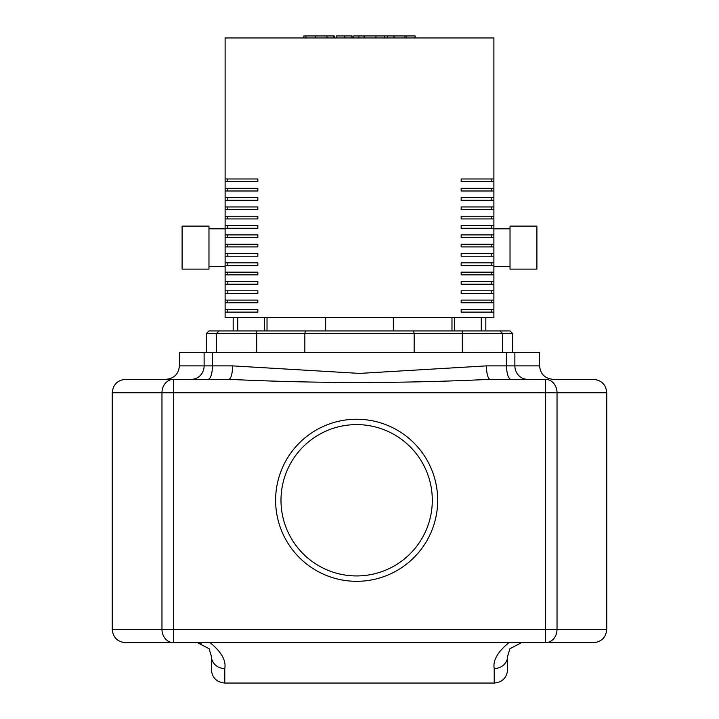 <?xml version="1.0" encoding="UTF-8"?>
<svg xmlns="http://www.w3.org/2000/svg" width="719" height="719" viewBox="0 0 719 719"><rect width="100%" height="100%" fill="white"/><g stroke="black" fill="none" stroke-linecap="round" stroke-linejoin="round"><path stroke-width="1.08" d="M437.682 500.28A81.04 81.04 0 0 0 356.651 419.24A81.04 81.04 0 0 0 275.611 500.28A81.04 81.04 0 0 0 356.651 581.312A81.04 81.04 0 0 0 437.682 500.28M173.54 379.326L125.654 379.326C117.494 380.117 113.018 384.602 112.218 392.763L161.973 392.763L161.973 629.296A13.436 11.558 90 0 0 173.54 642.732L545.46 642.732A13.436 11.558 -90 0 0 557.027 629.296L557.027 392.763A13.436 11.558 -90 0 0 545.46 379.326L545.46 629.296L173.54 629.296L173.54 379.326L228.777 379.326L173.54 379.326A13.436 11.558 90 0 0 161.973 392.763L606.782 392.763C605.982 384.602 601.506 380.117 593.346 379.326L553.028 379.326C544.867 378.527 540.382 374.042 539.583 365.881L514.876 365.881A13.436 12.699 -90 0 0 527.584 379.326M539.583 365.881L539.583 352.445L179.417 352.445L179.417 365.881C178.618 374.042 174.133 378.527 165.972 379.326M514.876 352.445L514.876 365.881L506.571 365.881A13.436 4.395 90 0 0 510.957 379.326L490.223 379.326C403.143 383.524 315.992 383.524 228.777 379.326A13.436 3.793 90 0 0 232.57 365.881L179.417 365.881M545.46 379.326L490.223 379.326A13.436 3.793 90 0 1 486.43 365.881L359.545 373.404L232.57 365.881M224.786 668.544A13.436 12.376 180 0 1 211.35 656.168L211.35 669.614C212.141 677.774 216.626 682.25 224.786 683.05L224.786 668.544C226.269 660.554 221.407 651.944 210.173 642.732M197.923 642.912L209.094 648.709L211.35 656.168M508.827 642.732C497.593 651.944 492.731 660.554 494.214 668.544L494.214 683.05L224.786 683.05M494.214 683.05C502.374 682.25 506.859 677.774 507.65 669.614L507.65 656.168A13.436 12.376 180 0 1 494.214 668.544M521.077 642.912L509.906 648.709L507.65 656.168L509.906 648.709L521.077 642.912M545.46 642.732L593.346 642.732C601.506 641.932 605.982 637.456 606.782 629.296L545.46 629.296L545.46 642.732M125.654 642.732L173.54 642.732L173.54 629.296L112.218 629.296C113.018 637.456 117.494 641.932 125.654 642.732M304.622 35.95L334.173 35.95L334.173 37.963M305.908 35.95L305.908 37.963M336.195 37.963L336.195 35.95L352.04 35.95L352.04 37.963M344.68 35.95L344.68 37.963M364.066 37.963L364.066 35.95L353.775 35.95L353.775 37.963M364.066 35.95L415.142 35.95L415.142 37.963M406.388 35.95L406.388 37.963M404.995 35.95L404.995 37.963M393.985 35.95L393.985 37.963M387.352 35.95L387.352 37.963M384.458 35.95L384.458 37.963M375.965 35.95L375.965 37.963M481.272 317.501L481.272 330.938M454.399 317.501L454.399 330.938M393.347 317.501L393.347 330.938M451.981 317.501L451.981 330.938M325.653 317.501L325.653 330.938M414.153 352.445L414.153 333.625L512.71 333.625L510.023 330.938L499.939 330.938L502.626 333.625L499.939 330.938L305.341 330.938L304.847 333.625L414.153 333.625L413.659 330.938M305.341 330.938L208.977 330.938L206.29 333.625L304.847 333.625L304.847 352.445M219.061 330.938L216.374 333.625L216.374 352.445M502.626 352.445L502.626 333.625M267.019 317.501L267.019 330.938M485.828 317.501L485.828 330.938M233.172 317.501L233.172 330.938M510.023 266.434L493.89 266.434M510.023 228.804L493.89 228.804M536.895 269.122L510.023 269.122L510.023 226.117L536.895 226.117L536.895 269.122M208.977 266.434L225.11 266.434M208.977 228.804L225.11 228.804M182.105 269.122L208.977 269.122L208.977 226.117L182.105 226.117L182.105 269.122M227.797 181.673L227.797 178.986L257.833 178.986L257.833 181.673L227.797 181.673M227.797 190.993L227.797 188.306L257.833 188.306L257.833 190.993L227.797 190.993M227.797 200.313L227.797 197.626L257.833 197.626L257.833 200.313L227.797 200.313M227.797 209.633L227.797 206.946L257.833 206.946L257.833 209.633L227.797 209.633M227.797 218.944L227.797 216.257L257.833 216.257L257.833 218.944L227.797 218.944M227.797 228.265L227.797 225.577L257.833 225.577L257.833 228.265L227.797 228.265M227.797 237.585L227.797 234.897L257.833 234.897L257.833 237.585L227.797 237.585M227.797 246.905L227.797 244.217L257.833 244.217L257.833 246.905L227.797 246.905M227.797 256.216L227.797 253.528L257.833 253.528L257.833 256.216L227.797 256.216M227.797 265.536L227.797 262.848L257.833 262.848L257.833 265.536L227.797 265.536M227.797 274.856L227.797 272.168L257.833 272.168L257.833 274.856L227.797 274.856M227.797 284.176L227.797 281.488L257.833 281.488L257.833 284.176L227.797 284.176M227.797 293.487L227.797 290.8L257.833 290.8L257.833 293.487L227.797 293.487M227.797 302.807L227.797 300.12L257.833 300.12L257.833 302.807L227.797 302.807M257.833 181.673L225.11 181.673L225.11 178.986L257.833 178.986M257.833 190.993L225.11 190.993L225.11 188.306L257.833 188.306M257.833 200.313L225.11 200.313L225.11 197.626L257.833 197.626M257.833 209.633L225.11 209.633L225.11 206.946L257.833 206.946M257.833 218.944L225.11 218.944L225.11 216.257L257.833 216.257M257.833 228.265L225.11 228.265L225.11 225.577L257.833 225.577M257.833 237.585L225.11 237.585L225.11 234.897L257.833 234.897M257.833 246.905L225.11 246.905L225.11 244.217L257.833 244.217M257.833 256.216L225.11 256.216L225.11 253.528L257.833 253.528M257.833 265.536L225.11 265.536L225.11 262.848L257.833 262.848M257.833 274.856L225.11 274.856L225.11 272.168L257.833 272.168M257.833 284.176L225.11 284.176L225.11 281.488L257.833 281.488M257.833 293.487L225.11 293.487L225.11 290.8L257.833 290.8M257.833 302.807L225.11 302.807L225.11 300.12L257.833 300.12M227.797 312.127L227.797 309.44L257.833 309.44L257.833 312.127L227.797 312.127M257.833 312.127L225.11 312.127L225.11 317.501L493.89 317.501L493.89 312.127L461.167 312.127L461.167 309.44L493.89 309.44L493.89 312.127M225.11 302.807L225.11 309.44L257.833 309.44M225.11 181.673L225.11 188.306M225.11 190.993L225.11 197.626M225.11 200.313L225.11 206.946M225.11 209.633L225.11 216.257M225.11 218.944L225.11 225.577M225.11 228.265L225.11 234.897M225.11 237.585L225.11 244.217M225.11 246.905L225.11 253.528M225.11 256.216L225.11 262.848M225.11 265.536L225.11 272.168M225.11 274.856L225.11 281.488M225.11 284.176L225.11 290.8M225.11 293.487L225.11 300.12M493.89 302.807L461.167 302.807L461.167 300.12L493.89 300.12L493.89 309.44M493.89 293.487L461.167 293.487L461.167 290.8L493.89 290.8L493.89 300.12M493.89 284.176L461.167 284.176L461.167 281.488L493.89 281.488L493.89 290.8M493.89 274.856L461.167 274.856L461.167 272.168L493.89 272.168L493.89 281.488M493.89 265.536L461.167 265.536L461.167 262.848L493.89 262.848L493.89 272.168M493.89 256.216L461.167 256.216L461.167 253.528L493.89 253.528L493.89 262.848M493.89 246.905L461.167 246.905L461.167 244.217L493.89 244.217L493.89 253.528M493.89 237.585L461.167 237.585L461.167 234.897L493.89 234.897L493.89 244.217M493.89 228.265L461.167 228.265L461.167 225.577L493.89 225.577L493.89 234.897M493.89 218.944L461.167 218.944L461.167 216.257L493.89 216.257L493.89 225.577M493.89 209.633L461.167 209.633L461.167 206.946L493.89 206.946L493.89 216.257M493.89 200.313L461.167 200.313L461.167 197.626L493.89 197.626L493.89 206.946M493.89 190.993L461.167 190.993L461.167 188.306L493.89 188.306L493.89 197.626M493.89 181.673L461.167 181.673L461.167 178.986L493.89 178.986L493.89 188.306M225.11 178.986L225.11 37.963L493.89 37.963L493.89 178.986M225.11 312.127L225.11 309.44M461.167 178.986L491.203 178.986L491.203 181.673L461.167 181.673M461.167 188.306L491.203 188.306L491.203 190.993L461.167 190.993M461.167 197.626L491.203 197.626L491.203 200.313L461.167 200.313M461.167 206.946L491.203 206.946L491.203 209.633L461.167 209.633M461.167 216.257L491.203 216.257L491.203 218.944L461.167 218.944M461.167 225.577L491.203 225.577L491.203 228.265L461.167 228.265M461.167 234.897L491.203 234.897L491.203 237.585L461.167 237.585M461.167 244.217L491.203 244.217L491.203 246.905L461.167 246.905M461.167 253.528L491.203 253.528L491.203 256.216L461.167 256.216M461.167 262.848L491.203 262.848L491.203 265.536L461.167 265.536M461.167 272.168L491.203 272.168L491.203 274.856L461.167 274.856M461.167 281.488L491.203 281.488L491.203 284.176L461.167 284.176M461.167 290.8L491.203 290.8L491.203 293.487L461.167 293.487M461.167 300.12L491.203 300.12L491.203 302.807L461.167 302.807M461.167 309.44L491.203 309.44L491.203 312.127L461.167 312.127M280.985 500.28A75.666 75.666 0 0 1 356.651 424.614A75.666 75.666 0 0 1 432.308 500.28A75.666 75.666 0 0 1 356.651 575.937A75.666 75.666 0 0 1 280.985 500.28M506.571 352.445L506.571 365.881L486.43 365.881M191.416 379.326A13.436 12.699 90 0 0 204.124 365.881L204.124 352.445M212.429 352.445L212.429 365.881A13.436 4.395 -90 0 1 208.043 379.326M333.4 35.95L333.4 37.963M326.983 35.95L326.983 37.963M315.668 35.95L315.668 37.963M351.825 35.95L351.825 37.963M358.925 35.95L358.925 37.963M364.713 35.95L364.713 37.963M256.692 352.445L256.692 330.938M462.308 352.445L462.308 330.938M112.218 392.763L112.218 629.296M606.782 392.763L606.782 629.296M197.914 642.741L201.239 643.154M303.849 37.963L303.849 35.95M237.728 330.938L237.728 317.501M264.601 330.938L264.601 317.501M512.71 352.445L512.71 333.625M206.29 352.445L206.29 333.625"/></g></svg>
